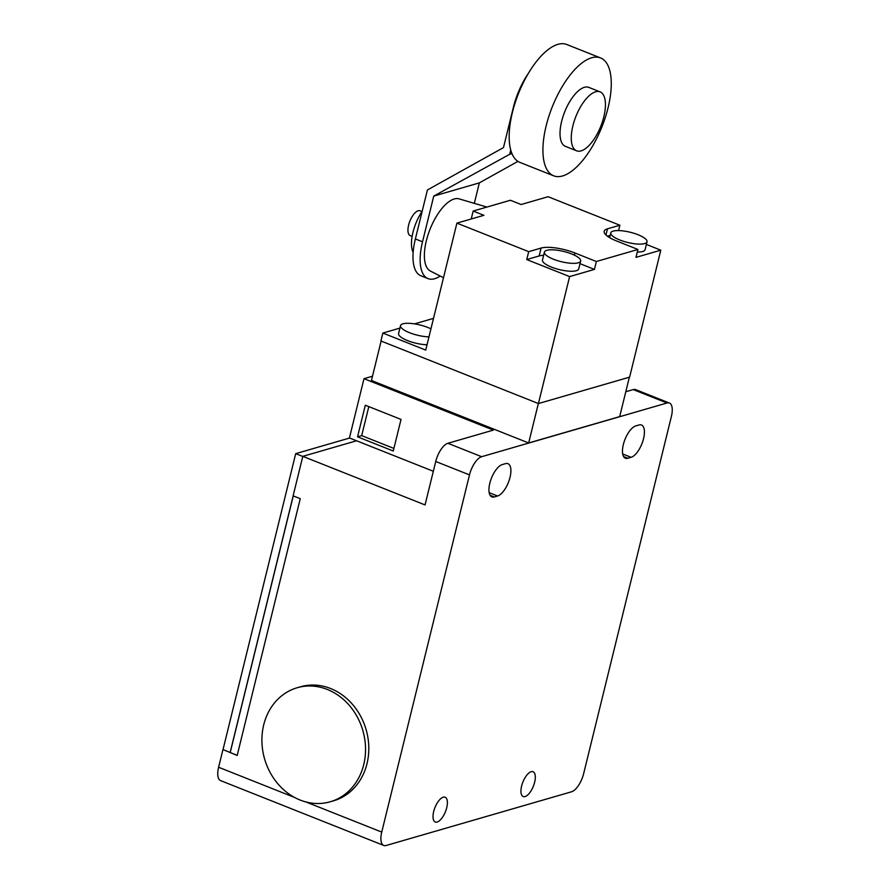 <?xml version="1.0" encoding="UTF-8"?>
<svg xmlns="http://www.w3.org/2000/svg" width="890" height="890" viewBox="0 0 890 890"><rect width="100%" height="100%" fill="white"/><g stroke="black" fill="none" stroke-linecap="round" stroke-linejoin="round"><path stroke-width="1.33" d="M421.993 211.553L420.069 210.785A13.35 5.64 111.7 0 0 408.621 225.081A13.35 5.64 111.7 0 0 410.201 235.605L412.126 236.373M603.821 116.857A31.717 13.383 111.7 0 0 600.06 91.859A31.717 13.383 111.7 0 0 572.882 125.813A31.717 13.383 111.7 0 0 576.631 150.811A31.717 13.383 111.7 0 0 603.821 116.857M349.648 438.025L295.714 453.644L223.023 749.591L237.207 755.354M576.631 150.811L565.384 146.338A31.717 13.383 -68.3 0 1 561.635 121.352A31.717 13.383 -68.3 0 1 588.813 87.387L600.06 91.859M293.177 495.886L230.165 752.428M293.255 495.908L230.243 752.406M300.141 800.054A59.363 51.142 -106.2 0 0 330.246 801.768A59.363 51.142 -106.2 0 0 365.523 747.7A59.363 51.142 -106.2 0 0 327.309 689.45A59.363 51.142 -106.2 0 0 297.204 687.736A59.363 51.142 -106.2 0 0 261.927 741.804A59.363 51.142 -106.2 0 0 300.141 800.054M295.714 453.644L302.789 456.459M413.16 252.404A29.681 12.527 -68.3 0 1 412.982 232.29A29.681 12.527 -68.3 0 1 422.172 211.275M608.037 107.901A63.435 26.767 111.7 0 0 600.527 57.917A63.435 26.767 111.7 0 0 546.16 125.824A63.435 26.767 111.7 0 0 553.669 175.82A63.435 26.767 111.7 0 0 608.037 107.901M302.811 456.348L356.579 440.772L349.436 437.936L363.988 378.684L493.372 430.104L447.881 443.287A16.966 7.153 111.7 0 0 435.733 461.487L425.053 504.93L302.811 456.348L293.11 495.852L300.253 498.689L237.185 755.454L223.234 749.68M297.204 687.736L300.464 686.791A59.363 51.142 73.8 0 1 330.568 688.504A59.363 51.142 73.8 0 1 368.783 746.766A59.363 51.142 73.8 0 1 333.505 800.833L330.246 801.768M368.816 406.619L361.685 435.622L393.914 448.438M222.901 749.781L218.606 767.258A16.966 7.153 111.7 0 0 220.609 780.619L383.757 845.456A16.966 7.153 -68.3 0 1 381.743 832.094L469.486 474.893A16.966 7.153 -68.3 0 1 481.635 456.704L666.999 403.003A16.966 7.153 -68.3 0 1 669.391 403.036A16.966 7.153 -68.3 0 1 671.394 416.409L583.662 773.599A16.966 7.153 -68.3 0 1 571.502 791.8L386.138 845.5A16.966 7.153 -68.3 0 1 383.757 845.456M553.669 175.82L519.916 162.403A63.435 26.767 -68.3 0 1 511.973 153.636A63.435 26.767 -68.3 0 1 510.738 150.01A63.435 26.767 -68.3 0 1 512.406 112.407A63.435 26.767 -68.3 0 1 566.774 44.5L600.527 57.917M446.713 807.731A13.35 5.64 -68.3 0 1 435.266 822.026A13.35 5.64 -68.3 0 1 433.686 811.502A13.35 5.64 -68.3 0 1 445.134 797.206A13.35 5.64 -68.3 0 1 446.713 807.731M534.645 782.254A13.35 5.64 -68.3 0 1 523.198 796.55A13.35 5.64 -68.3 0 1 521.618 786.026A13.35 5.64 -68.3 0 1 533.066 771.73A13.35 5.64 -68.3 0 1 534.645 782.254M505.52 463.646A17.366 7.331 -68.3 0 1 507.956 463.69A17.366 7.331 -68.3 0 1 510.014 477.374A17.366 7.331 -68.3 0 1 497.577 495.997L494.317 496.943A17.366 7.331 -68.3 0 1 491.881 496.898A17.366 7.331 -68.3 0 1 489.823 483.214A17.366 7.331 -68.3 0 1 502.26 464.591L505.52 463.646M356.579 440.772L433.319 471.277M401.034 419.424L393.269 451.019L357.546 436.823L365.312 405.228L401.034 419.424M357.546 436.823L361.685 435.622M639.042 424.964A17.366 7.331 -68.3 0 1 641.479 425.008A17.366 7.331 -68.3 0 1 643.537 438.692A17.366 7.331 -68.3 0 1 631.099 457.315L627.839 458.261A17.366 7.331 -68.3 0 1 625.403 458.216A17.366 7.331 -68.3 0 1 623.345 444.533A17.366 7.331 -68.3 0 1 635.783 425.909L639.042 424.964M528.004 73.948A46.736 19.725 -68.3 0 0 513.408 107.212L503.484 147.595L427.411 189.97L415.374 238.954A46.736 19.725 -68.3 0 0 420.914 275.789L428.057 278.626A46.736 19.725 111.7 0 0 440.183 276.034M510.738 150.01L509.681 154.293L433.753 196.089L422.528 241.791A46.736 19.725 111.7 0 0 428.057 278.626M511.973 153.636L509.681 154.293M669.391 403.036L635.638 389.62A16.966 7.153 111.7 0 0 633.246 389.586L625.792 391.745M372.487 376.225L363.988 378.684M517.936 161.379L479.343 182.873L474.314 203.354M479.343 182.873L433.753 196.089M571.625 253.939A18.657 5.262 13.8 0 0 544.413 252.126A18.657 5.262 13.8 0 0 553.435 259.213A18.657 5.262 13.8 0 0 580.647 261.026A18.657 5.262 13.8 0 0 571.625 253.939M629.364 377.215L619.685 416.609L528.66 442.975L371.442 380.486L381.131 341.037M613.188 231.1A18.657 5.262 13.8 0 0 610.785 232.902A18.657 5.262 13.8 0 0 623.59 241.323A18.657 5.262 13.8 0 0 644.616 243.593A18.657 5.262 13.8 0 0 647.019 241.802A18.657 5.262 13.8 0 0 634.214 233.369A18.657 5.262 13.8 0 0 613.188 231.1M486.908 207.07L459.073 198.859A38.871 16.398 111.7 0 0 426.366 240.678A38.871 16.398 111.7 0 0 430.382 271.05L443.498 277.713M580.647 261.026L578.711 268.925A18.657 5.262 -166.2 0 1 551.489 267.111A18.657 5.262 -166.2 0 1 542.466 260.025L544.413 252.126M538.35 403.526L528.66 442.975M647.019 241.802L645.083 249.701A18.657 5.262 -166.2 0 1 642.68 251.503A18.657 5.262 -166.2 0 1 637.296 252.026M646.374 244.439L660.803 250.179L635.983 257.366L637.93 249.467L616.492 240.945A25.443 7.187 -166.2 0 1 604.199 231.278A25.443 7.187 -166.2 0 1 607.47 228.83L619.874 225.237L618.561 230.577M543.634 255.285A25.443 7.187 13.8 0 0 539.151 255.964L526.747 259.557L528.693 251.659L541.098 248.054A25.443 7.187 -166.2 0 1 574.94 252.983L596.367 261.504L594.431 269.403L580.002 263.663M594.431 269.403L569.611 276.59L526.747 259.557M660.803 250.179L629.619 377.137L538.428 403.559L380.909 340.959L382.856 333.049L399.91 328.11M596.367 261.504L637.93 249.467M569.611 276.59L538.428 403.559M610.173 235.383L607.414 236.184M619.874 225.237L548.095 196.712L521.117 204.522L510.393 200.261L473.168 211.052L483.893 215.313L456.904 223.123L528.693 251.659M473.168 211.052L471.222 218.973M456.904 223.123L425.72 350.093L382.856 333.049M414.518 323.882L433.508 318.375M430.938 328.866A18.657 5.262 13.8 0 0 402.914 323.827A18.657 5.262 13.8 0 0 400.522 325.629A18.657 5.262 13.8 0 0 409.656 332.76A18.657 5.262 13.8 0 0 428.969 336.854M427.033 344.753A18.657 5.262 -166.2 0 1 407.709 340.659A18.657 5.262 -166.2 0 1 398.575 333.528L400.522 325.629M381.743 832.094L305.926 801.957M294.546 797.44L218.606 767.258M489.166 492.659L497.577 495.997M490.079 495.252L494.317 496.943M469.486 474.893L435.733 461.487M631.099 457.315L622.7 453.978M627.839 458.261L623.601 456.57M666.999 403.003L633.246 389.586M481.635 456.704L447.881 443.287M422.528 241.791L415.374 238.954M605.957 234.971L607.47 228.83M574.406 255.152L574.94 252.983M539.151 255.964L541.098 248.054M609.617 237.641L610.785 232.902"/></g></svg>

